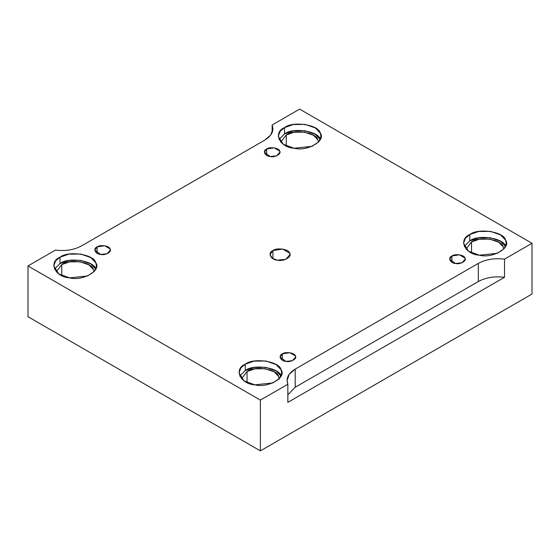<?xml version="1.0" encoding="UTF-8"?>
<svg xmlns="http://www.w3.org/2000/svg" width="560" height="560" viewBox="0 0 560 560"><rect width="100%" height="100%" fill="white"/><g stroke="black" fill="none" stroke-linecap="round" stroke-linejoin="round"><path stroke-width="0.84" d="M266.651 149.016L264.376 152.187L270.137 156.52L276.682 155.827L279.923 152.187L279.657 151.025L274.162 147.854L266.651 149.016L266.651 155.358L266.651 149.016C269.661 146.517 279.216 147.994 279.657 151.025C281.897 153.776 274.904 157.815 270.137 156.52C264.887 156.268 262.325 150.752 266.651 149.016M282.352 353.878L280.077 357.049L285.838 361.382L292.383 360.696L295.624 357.049L295.358 355.887L289.863 352.716L282.352 353.878L282.352 360.227L282.352 353.878C285.362 351.379 294.917 352.856 295.358 355.887C297.598 358.645 290.605 362.677 285.838 361.382C280.588 361.13 278.026 355.614 282.352 353.878M451.927 255.976L449.652 259.147L455.406 263.487L461.951 262.794L465.192 259.147L464.926 257.992L459.431 254.814L451.927 255.976L451.927 262.325L451.927 255.976C454.93 253.477 464.485 254.954 464.926 257.992C467.173 260.743 460.18 264.782 455.406 263.487C450.156 263.228 447.601 257.712 451.927 255.976M272.937 258.699L272.937 250.537L270.011 254.618L272.363 258.335L277.417 260.19L285.824 259.301L289.989 254.618L289.653 253.127L282.583 249.046L272.937 250.537L272.937 258.699M59.99 257.222L55.587 260.925L53.732 265.951L58.758 273.903L69.573 277.865L87.563 275.975L94.29 271.383L96.474 265.951L95.746 262.759L90.783 257.565L80.633 254.03L68.782 254.163L59.99 257.222L59.99 263.571L68.782 260.505L80.633 260.379L90.783 263.914L95.746 269.101C94.535 260.764 68.264 256.697 59.99 263.571L59.99 257.222C68.264 250.355 94.535 254.415 95.746 262.759C101.913 270.326 82.684 281.428 69.573 277.865C55.132 277.165 48.09 261.996 59.99 257.222M54.453 269.122L59.99 263.571L54.453 269.122M61.754 264.586C69.062 258.524 92.26 262.108 93.331 269.472L93.954 271.761L93.331 269.472L88.949 264.894L79.989 261.772L69.517 261.884L61.754 264.586L56.252 271.761L61.754 264.586L61.754 275.59L61.754 264.586M245.259 364.189L240.856 367.885L239.001 372.911L244.034 380.863L254.842 384.832L272.839 382.935L279.566 378.343L281.743 372.911L281.015 369.719L276.059 364.532L265.902 360.997L254.051 361.13L245.259 364.189L245.259 370.538L254.051 367.472L265.902 367.339L276.059 370.874L281.015 376.068C279.804 367.731 253.533 363.664 245.259 370.538L245.259 364.189C253.533 357.322 279.804 361.382 281.015 369.719C287.189 377.293 267.953 388.395 254.842 384.832C240.401 384.132 233.359 368.963 245.259 364.189M239.722 376.089L245.259 370.538L239.722 376.089M279.251 379.26L278.607 376.439L274.225 371.854L265.258 368.732L254.793 368.851L247.03 371.553L241.521 378.728L247.03 371.553C254.331 365.484 277.536 369.075 278.607 376.439L279.223 378.728M247.03 371.553L247.03 382.55L247.03 371.553M505.54 246.442C504.329 238.098 478.058 234.038 469.784 240.905L464.247 246.463L469.784 240.905L469.784 234.563L465.381 238.259L463.526 243.285L468.559 251.237L479.367 255.206L497.364 253.309L504.084 248.717L506.268 243.285L505.54 240.093L500.577 234.906L490.427 231.371L478.576 231.497L469.784 234.563L469.784 240.905L478.576 237.846L490.427 237.713L500.577 241.248L505.547 246.463M471.548 241.927C478.856 235.858 502.054 239.449 503.125 246.813L503.748 249.102L503.125 246.813L498.743 242.228L489.783 239.106L479.318 239.225L471.548 241.927L466.046 249.102L471.548 241.927L471.548 252.924L471.548 241.927M320.271 139.475C319.06 131.138 292.782 127.071 284.515 133.945L278.971 139.496L284.515 133.945L284.515 127.596L280.105 131.292L278.257 136.325L283.283 144.277L294.098 148.239L312.088 146.342L318.815 141.75L320.999 136.325L320.271 133.126L315.308 127.939L305.158 124.404L293.307 124.537L284.515 127.596L284.515 133.945L293.307 130.879L305.158 130.746L315.308 134.281L320.278 139.496M286.279 134.96C293.587 128.898 316.785 132.482 317.856 139.846L318.479 142.135L317.856 139.846L313.474 135.261L304.514 132.139L294.042 132.258L286.279 134.96L280.777 142.135L286.279 134.96L286.279 145.957L286.279 134.96M478.338 263.389L295.197 369.131L295.197 387.261L478.338 281.519L478.338 263.389L478.338 281.519C485.8 277.494 494.529 276.08 504.525 277.277L504.525 259.147C494.529 257.95 485.8 259.364 478.338 263.389C485.8 259.364 494.529 257.95 504.525 259.147L504.525 277.277C494.529 276.08 485.8 277.494 478.338 281.519L295.197 387.261L287.847 394.8L295.197 387.261L295.197 369.131L289.226 374.255L287.063 380.457L287.847 384.244L287.847 402.374L504.525 277.277L287.847 402.374L287.847 384.244L260.372 400.106L260.372 450.87L532 294.049L532 243.285L504.525 259.147L532 243.285L532 294.049L260.372 450.87L260.372 400.106L28 265.951L28 316.715L260.372 450.87L28 316.715L28 265.951L55.475 250.089C65.471 251.286 74.2 249.872 81.662 245.847L264.803 140.105L270.774 134.981L272.937 128.779L272.153 124.992L299.628 109.13L532 243.285L299.628 109.13L272.153 124.992L272.153 132.566L272.153 124.992C274.225 130.76 271.782 135.8 264.803 140.105L81.662 245.847C74.2 249.872 65.471 251.286 55.475 250.089L28 265.951L260.372 400.106L287.847 384.244C285.775 378.476 288.218 373.436 295.197 369.131L478.338 263.389M97.083 246.911C100.093 244.412 109.648 245.896 110.089 248.927C112.329 251.678 105.336 255.717 100.569 254.422C95.319 254.163 92.757 248.647 97.083 246.911L94.808 250.089L100.569 254.422L107.114 253.729L110.348 250.089L110.089 248.927L104.594 245.749L97.083 246.911L97.083 253.26L97.083 246.911M469.784 234.563C478.058 227.689 504.329 231.756 505.54 240.093C511.714 247.667 492.478 258.769 479.367 255.206C464.926 254.506 457.884 239.337 469.784 234.563M284.515 127.596C292.782 120.729 319.06 124.789 320.271 133.126C326.438 140.7 307.209 151.802 294.098 148.239C279.657 147.539 272.615 132.37 284.515 127.596M272.937 250.537C276.801 247.324 289.086 249.228 289.653 253.127C292.537 256.662 283.542 261.856 277.417 260.19C270.662 259.861 267.372 252.77 272.937 250.537"/></g></svg>

